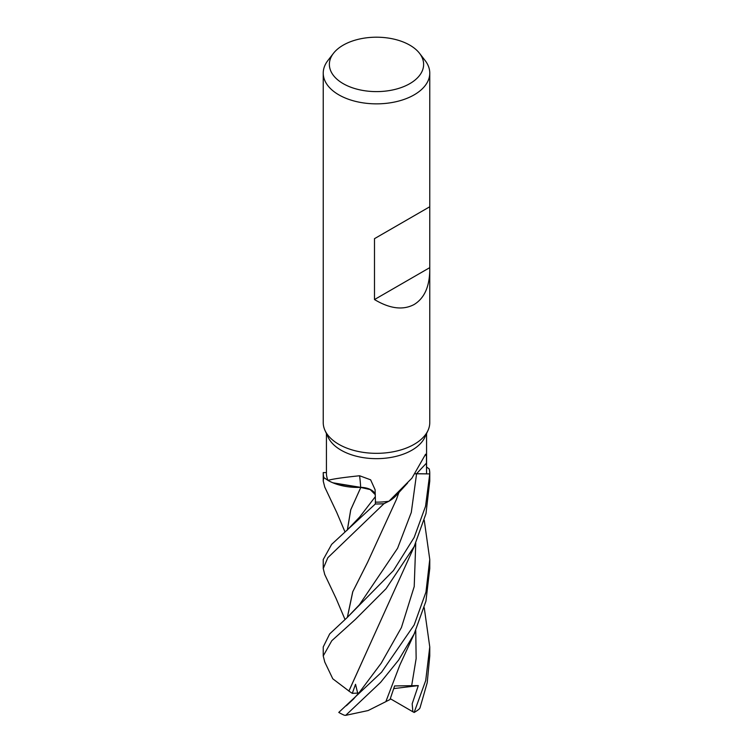 <?xml version="1.0" encoding="UTF-8"?>
<svg xmlns="http://www.w3.org/2000/svg" width="753" height="753" viewBox="0 0 753 753"><rect width="100%" height="100%" fill="white"/><g stroke="black" fill="none" stroke-linecap="round" stroke-linejoin="round"><path stroke-width="1.13" d="M397.151 494.42L393.49 498.072L397.151 494.42M324.741 574.52L323.235 568.496L327.847 557.681L383.964 503.691L388.859 501.253L384.058 503.653A53.218 30.722 180 0 1 375.333 503.955L375.427 500.453L375.333 503.983L331.64 544.372L323.235 559.535M375.286 494.608L370.241 489.544L360.781 487.426L370.25 489.601L375.286 494.693L370.25 489.601L360.791 487.436L334.473 483.426A42.384 24.473 180 0 1 327.997 480.423A50.075 28.906 180 0 1 327.979 480.376L323.828 477.6A53.218 30.722 180 0 1 323.301 472.573L323.244 472.564A53.265 30.751 180 0 0 323.235 473.242L323.235 481.092L323.762 477.553A53.265 30.751 180 0 1 323.235 473.242M347.331 530.037L350.719 509.772L360.847 487.389L332.892 482.795L360.809 487.407M429.765 269.998C429.53 286.733 424.334 298.235 414.169 304.485C403.09 310.415 389.875 308.777 374.495 299.553L374.495 238.663L429.765 206.755L429.765 422.574A53.265 30.751 180 0 1 427.977 430.49L424.89 437.192A50.075 28.906 180 0 1 411.91 450.19A50.075 28.906 180 0 1 363.501 457.664A50.075 28.906 180 0 1 328.11 437.192L325.023 430.49A53.265 30.751 180 0 1 323.235 422.574L323.235 73.097A53.265 30.751 180 0 1 327.875 60.541L333.485 53.294A47.119 27.202 180 0 1 343.18 45.171A47.119 27.202 180 0 1 419.515 53.294A47.119 27.202 180 0 1 409.82 83.639A47.119 27.202 180 0 1 349.778 86.811A47.119 27.202 180 0 1 333.485 53.294M323.762 477.553L327.979 480.376A50.075 28.906 180 0 1 326.425 473.242L326.425 433.53M327.997 480.423C331.772 479.115 342.304 477.562 359.586 475.755L370.617 479.812L375.098 489.714L375.465 502.147A50.075 28.906 180 0 0 388.849 501.253A50.075 28.906 180 0 0 388.934 501.244L411.91 478.183L425.596 454.21L426.452 456.374L426.565 473.844L416.578 473.722A897.614 782.762 51.8 0 1 426.556 463.086M427.977 430.49A53.265 30.751 180 0 1 414.169 444.326A53.265 30.751 180 0 1 362.673 452.28A53.265 30.751 180 0 1 325.023 430.49M419.515 53.294L425.125 60.541A53.265 30.751 180 0 1 429.765 73.097A53.265 30.751 180 0 1 414.169 94.85A53.265 30.751 180 0 1 356.113 101.514A53.265 30.751 180 0 1 323.235 73.097M334.473 483.426A42.384 24.473 180 0 0 360.678 487.36A901.802 149.762 116 0 0 359.586 475.755M360.678 487.36A15.314 8.838 180 0 1 375.276 494.203M375.427 500.613L375.333 503.955A53.218 30.722 180 0 0 384.058 503.653L388.849 501.253M326.425 472.602L323.301 472.573A53.218 30.722 180 0 0 323.828 477.6L327.979 480.376M407.627 482.993L396.342 495.323A42.384 24.473 180 0 1 394.139 497.507A42.384 24.473 180 0 1 388.934 501.244M415.383 473.731A15.314 8.838 180 0 1 416.578 473.722M416.588 473.788L429.699 473.91A53.218 30.722 180 0 0 429.172 468.874A53.218 30.722 180 0 1 429.699 473.91L429.756 473.91A53.265 30.751 180 0 0 429.765 473.242A53.265 30.751 180 0 0 429.238 468.931L426.575 467.048M426.575 433.53L426.575 473.242A50.075 28.906 180 0 1 426.565 473.844M397.085 494.505L394.139 497.507M359.369 604.838L397.584 548.269L411.289 512.435L416.578 473.825L415.308 473.844M429.728 206.774L374.495 238.663M429.728 267.663L374.495 299.553M324.769 487.106L323.235 481.092M424.24 607.718L429.765 646.94L425.709 680.552L414.169 712.366L412.87 711.783L412.173 703.801L418.301 685.597L394.619 685.945L389.998 699.537L385.865 701.608M429.765 646.94L429.765 655.938L427.224 682.679L419.958 708.036L418.941 709.288A53.265 30.751 180 0 1 414.169 712.46A53.265 30.751 180 0 1 414.103 712.489M383.964 503.691A53.265 30.751 180 0 1 375.333 503.983M424.25 520.267L429.765 559.441L425.953 592.112L414.169 624.962L381.602 672.175L338.775 712.423A53.265 30.751 180 0 0 344.309 715.218L345.702 715.35L380.604 682.359L398.657 660.023L414.169 633.932L425.944 601.129L429.765 568.496L429.765 559.752M429.756 473.91L425.549 506.28L414.169 537.444L393.471 570.539L347.058 617.667L329.682 633.904L323.235 646.94L323.235 655.938L331.791 640.718L355.294 619.484L386.054 588.705L414.169 546.565L425.982 513.612L429.765 481.092L429.765 473.242M324.788 662.075L323.235 655.938M347.387 529.99L350.766 509.772L360.791 487.436M349.016 691.094L332.788 678.801L324.665 661.821M348.865 691.094L415.129 544.532M357.91 694.134L355.529 684.298L352.291 693.353L348.912 691.094L367.483 649.914M346.361 705.74L353.524 699.019L359.68 691.951L381.244 663.167L401.415 627.56L414.216 586.54L415.75 543.195M367.728 562.067L352.79 591.707L347.387 617.385M347.331 617.422L352.715 591.82L367.596 562.312L396.389 499.521L398.93 492.443M415.025 632.134L399.852 665.031L385.847 701.655L368.104 710.559L345.702 715.35M412.87 711.783L390.299 698.709M418.301 685.597L393.772 688.6M352.291 693.353L358.287 693.071M346.691 530.601L359.708 516.982L375.342 496.679M359.379 604.819L347.058 617.676M411.599 686.115L416.145 658.564L415.75 630.59M429.765 206.755L429.765 73.097M323.235 559.441L323.235 568.496M345.043 532.013L336.817 512.614L324.656 486.88M324.59 574.2L336.045 598.353L345.015 619.474"/></g></svg>
